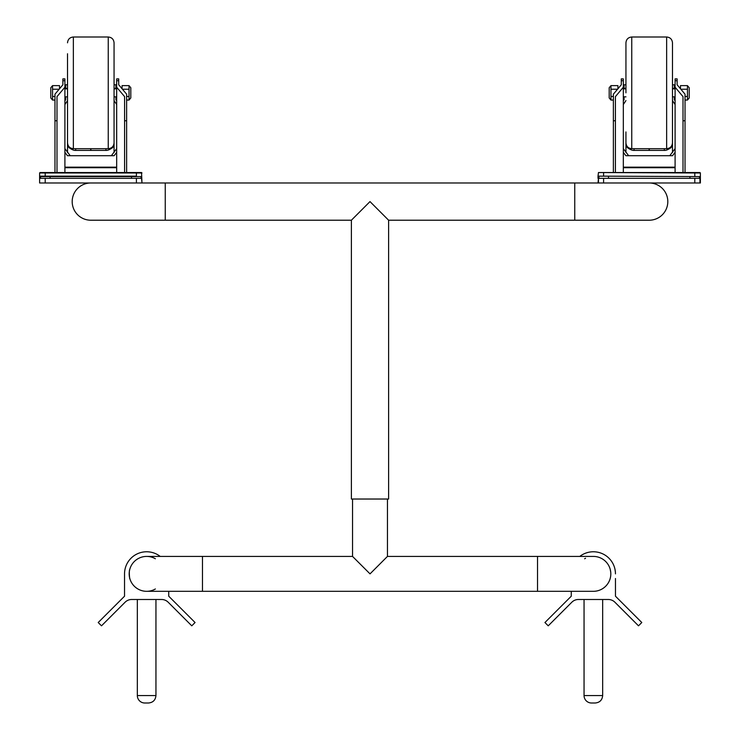 <?xml version="1.0" encoding="UTF-8"?>
<svg xmlns="http://www.w3.org/2000/svg" width="740" height="740" viewBox="0 0 740 740"><rect width="100%" height="100%" fill="white"/><g stroke="black" fill="none" stroke-linecap="round" stroke-linejoin="round"><path stroke-width="1.11" d="M90.789 182.983A18.611 18.611 0 0 0 72.187 201.595A18.611 18.611 0 0 1 90.789 182.983L165.251 182.983L165.251 220.215L351.389 220.215L351.389 499.028L388.611 499.028L388.611 220.215L649.202 220.215A18.611 18.611 0 0 0 667.813 201.595A18.611 18.611 0 0 0 649.211 182.983L574.749 182.983L574.749 220.215M351.389 220.215L370 201.595L388.611 220.215M72.187 201.595A18.611 18.611 0 0 0 90.798 220.215L90.798 220.215A18.611 18.611 0 0 1 72.187 201.595M387.455 499.028L387.455 556.415L370.028 573.87L352.545 556.415L352.545 499.028M610.722 572.085L610.186 569.217A17.455 17.455 0 0 0 593.36 556.415A17.455 17.455 0 0 1 610.815 573.87A17.455 17.455 0 0 1 593.36 591.316A17.455 17.455 0 0 0 610.186 578.523M610.278 569.569A17.455 17.455 0 0 1 610.815 573.87C610.13 579.873 610.13 579.873 610.815 573.87A17.455 17.455 0 0 1 610.278 578.162M155.372 558.765A17.455 17.455 0 0 0 129.815 569.217C128.436 571.123 130.564 585.682 129.185 573.87A17.455 17.455 0 0 1 129.722 569.569M146.64 591.316A17.455 17.455 0 0 1 129.185 573.87A17.455 17.455 0 0 1 146.64 556.415A17.455 17.455 0 0 0 129.185 573.87A17.455 17.455 0 0 0 146.64 591.316L202.473 591.316L202.473 556.415L146.64 556.415M144.772 703L148.5 703L144.772 703A7.446 7.446 0 0 1 137.335 695.554L137.335 599.493M591.501 703L595.228 703L591.501 703A7.446 7.446 0 0 1 584.054 695.554L584.054 599.493M571.262 591.316L571.262 596.209L544.936 622.525L548.229 625.818L571.826 602.221A9.306 9.306 0 0 1 578.403 599.493L608.317 599.493A9.306 9.306 0 0 1 614.903 602.221L638.5 625.818L641.793 622.525L615.467 596.209L615.467 578.523M615.393 572.085L614.968 569.217M615.467 573.87A22.107 22.107 0 0 0 579.799 556.415M584.628 558.765A17.455 17.455 0 0 1 585.534 558.274M124.533 578.523L124.533 573.87C125.069 567.867 125.069 567.867 124.533 573.87L124.533 596.209L98.207 622.525L101.5 625.818L125.097 602.221A9.306 9.306 0 0 1 131.683 599.493L161.597 599.493A9.306 9.306 0 0 1 168.174 602.221L191.771 625.818L195.064 622.525L168.738 596.209L168.738 591.316M160.201 556.415A22.107 22.107 0 0 0 124.533 573.87M155.372 588.975A17.455 17.455 0 0 1 129.815 578.523M129.722 578.162A17.455 17.455 0 0 1 129.185 573.87M126.623 100.057L129.037 100.057L129.037 85.627L122.081 85.627L122.081 88.791M129.037 100.057L130.804 97.948L130.804 87.736L129.037 85.627M126.623 96.45L129.037 96.45M122.461 89.235L129.037 89.235M67.525 88.828L64.907 88.828M116.68 88.828L114.062 88.828M59.515 88.791L59.515 85.627L52.549 85.627L50.782 87.736L50.782 97.948L52.549 100.057L52.549 85.627M59.135 89.235L52.549 89.235M54.964 96.45L52.549 96.45M54.964 100.057L52.549 100.057M62.872 84.785L62.872 80.697L64.907 80.697L64.907 87.209L56.998 96.616L56.998 120.759L54.964 120.759L54.964 94.193L62.872 84.785M64.907 80.697L64.907 78.884L62.872 78.884L62.872 80.697M126.623 94.193L126.623 120.759L124.588 120.759L124.588 96.616L116.68 87.209L116.68 80.697L118.715 80.697L118.715 84.785L126.623 94.193M54.964 172.531L54.964 120.759M56.998 172.531L56.998 120.759M126.623 172.531L126.623 120.759M124.588 172.531L124.588 120.759M64.907 172.531L64.907 87.209M116.68 80.697L116.68 78.884L118.715 78.884L118.715 80.697M116.68 172.531L116.68 87.209M40.053 172.531L141.534 172.531L141.988 182.983L141.534 178.331L39.608 178.331L39.608 182.983L39.608 172.975L141.988 172.975M141.534 176.601L40.053 176.601M67.525 152.551L67.525 92.842M75.674 148.685L75.674 150.405C73.991 150.553 71.743 149.61 68.903 147.575L67.534 144.827L67.525 53.752M114.062 93.138L114.062 42.818C113.719 39.285 111.777 37.342 108.243 37L108.243 148.685C111.777 148.333 113.719 146.4 114.062 142.866L114.062 93.138M114.062 92.842L114.062 53.752M685.037 100.057L687.451 100.057L687.451 85.627L680.486 85.627L680.486 88.791M687.451 100.057L689.218 97.948L689.218 87.736L687.451 85.627M685.037 96.45L687.451 96.45M680.865 89.235L687.451 89.235M625.938 88.828L623.321 88.828M675.093 88.828L672.475 88.828M617.918 88.791L617.918 85.627L610.962 85.627L609.196 87.736L609.196 97.948L610.962 100.057L610.962 85.627M617.539 89.235L610.962 89.235M613.377 96.45L610.962 96.45M613.377 100.057L610.962 100.057M621.285 84.785L621.285 80.697L623.321 80.697L623.321 87.209L615.412 96.616L615.412 120.759L613.377 120.759L613.377 94.193L621.285 84.785M623.321 80.697L623.321 78.884L621.285 78.884L621.285 80.697M685.037 94.193L685.037 120.759L683.002 120.759L683.002 96.616L675.093 87.209L675.093 80.697L677.128 80.697L677.128 84.785L685.037 94.193M613.377 172.531L613.377 120.759M615.412 172.531L615.412 120.759M685.037 172.531L685.037 120.759M683.002 172.531L683.002 120.759M623.321 172.531L623.321 87.209M675.093 80.697L675.093 78.884L677.128 78.884L677.128 80.697M675.093 172.531L675.093 87.209M694.805 176.601L694.805 172.975L598.466 172.531L598.013 176.157L699.948 176.601L603.6 176.157L603.6 172.531L598.466 172.531L699.948 172.531L694.805 172.975L700.391 172.975L700.391 182.983L603.6 182.983L603.6 178.331L699.948 178.331L699.948 182.983M625.938 92.842L625.938 42.818L625.938 92.842M672.475 93.138L672.475 42.818C672.124 39.285 670.19 37.342 666.648 37L666.648 148.685C670.19 148.333 672.124 146.4 672.475 142.866L672.475 93.138M672.475 152.551L672.475 53.752M598.013 176.157L598.013 178.331L603.6 178.331M612.405 178.331L611.231 178.331M611.314 178.331L613.109 178.331M664.039 178.331L665.834 178.331M665.121 178.331L663.956 178.331L665.121 178.331M634.495 178.331L635.013 178.331M664.622 178.331L665.602 178.331M685.869 178.331L687.738 178.331M691.41 178.331L690.864 178.331M699.457 178.331L699.457 176.601M689.921 176.601L689.921 178.331M608.484 176.601L608.484 178.331M598.947 178.331L598.947 176.601M624.079 99.4L623.321 99.4M674.334 99.4L675.093 99.4M672.475 84.795L674.334 84.795L674.334 88.347L672.475 88.347M675.093 100.797L674.334 99.724L674.334 96.857M674.334 88.828L674.334 88.347M675.093 152.347L672.521 155.715L625.883 155.715L623.321 152.347M623.321 100.797L624.079 99.724L624.079 96.857M624.079 88.828L624.079 84.795L625.938 84.795M628.649 155.715L623.321 148.62M623.321 104.525L625.938 100.594M625.938 131.933L625.938 152.551M672.475 100.594L675.093 104.525M675.093 148.62L669.765 155.715M623.321 167.166L675.093 167.166M634.078 148.685L634.078 150.405C632.404 150.553 630.147 149.61 627.317 147.575L625.938 144.827L625.938 142.866C626.28 146.4 628.223 148.333 631.757 148.685L631.757 37C628.223 37.342 626.28 39.285 625.938 42.818M649.295 148.685L649.295 150.405L664.326 150.405C666.009 150.553 668.257 149.61 671.097 147.575L672.466 144.827M649.11 148.685L649.11 150.405L634.078 150.405M53.992 178.331L52.827 178.331M52.91 178.331L54.705 178.331M105.635 178.331L107.42 178.331M106.717 178.331L105.552 178.331L106.717 178.331M74.472 178.331L76.599 178.331M74.879 178.331L76.091 178.331M106.218 178.331L107.198 178.331M127.456 178.331L129.324 178.331M141.053 178.331L141.053 176.601M131.517 176.601L131.517 178.331M50.08 176.601L50.08 178.331M40.543 178.331L40.543 176.601M65.666 99.4L64.907 99.4M115.921 99.4L116.68 99.4M114.062 84.795L115.921 84.795L115.921 88.347L114.062 88.347M116.68 100.797L115.921 99.724L115.921 96.857M115.921 88.828L115.921 88.347M116.68 152.347L114.117 155.715L67.479 155.715L64.907 152.347M64.907 100.797L65.666 99.724L65.666 96.857M65.666 88.828L65.666 84.795L67.525 84.795M114.062 131.933L114.062 152.551M70.235 155.715L64.907 148.62M64.907 104.525L67.525 100.594M114.062 100.594L116.68 104.525M116.68 148.62L111.352 155.715M64.907 167.166L116.68 167.166M90.891 148.685L90.891 150.405L105.922 150.405C107.596 150.553 109.853 149.61 112.683 147.575L114.062 144.827M90.706 148.685L90.706 150.405L75.674 150.405M598.466 182.983L598.466 178.331L598.013 182.983M136.401 178.331L136.401 182.983L40.053 182.983M593.36 556.415A17.455 17.455 0 0 1 610.815 573.87A17.455 17.455 0 0 1 593.36 591.316L537.527 591.316L537.527 556.415L593.36 556.415M155.946 599.493L155.946 695.554L137.335 695.554M602.665 599.493L602.665 695.554L584.054 695.554M136.401 172.975L136.401 176.157L39.608 176.157M45.196 176.601L45.196 172.531M67.525 142.866C67.876 146.4 69.81 148.333 73.353 148.685L73.353 37C69.81 37.342 67.876 39.285 67.525 42.818M625.938 88.347L624.079 88.347M623.321 167.703L675.093 167.703M664.326 148.685L664.326 150.405M67.525 88.347L65.666 88.347M64.907 167.703L116.68 167.703M105.922 148.685L105.922 150.405M694.805 182.983L694.805 178.331M45.196 182.983L45.196 178.331M165.251 220.215L90.798 220.215M165.251 182.983L574.749 182.983M202.473 591.316L537.527 591.316M202.473 556.415L352.545 556.415M387.455 556.415L537.527 556.415M155.946 695.554C155.502 700.077 153.023 702.556 148.5 703M602.665 695.554C602.231 700.077 599.742 702.556 595.228 703M64.907 96.857L67.525 96.857M114.062 96.857L116.68 96.857M73.353 148.685L108.243 148.685M73.353 37L108.243 37M623.321 96.857L625.938 96.857M672.475 96.857L675.093 96.857M631.757 148.685L666.648 148.685M631.757 37L666.648 37"/></g></svg>

